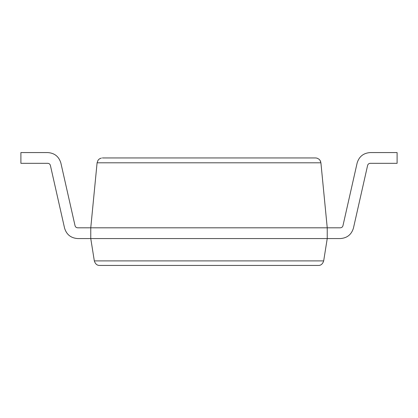 <?xml version="1.0" encoding="UTF-8"?>
<svg xmlns="http://www.w3.org/2000/svg" width="418" height="418" viewBox="0 0 418 418"><rect width="100%" height="100%" fill="white"/><g stroke="black" fill="none" stroke-linecap="round" stroke-linejoin="round"><path stroke-width="0.63" d="M318.37 265.43C320.893 265.514 322.659 264.004 323.678 260.9L94.322 260.9C95.341 264.004 97.107 265.514 99.63 265.43L318.37 265.43L99.63 265.43C97.107 265.514 95.341 264.004 94.322 260.9L323.678 260.9C322.659 264.004 320.893 265.514 318.37 265.43M99.317 158.944L101.375 158.051L99.317 158.944L98.047 160.219L97.091 162.801L320.909 162.801L320.073 160.397L320.909 162.801L97.091 162.801L98.047 160.219L99.317 158.944L101.375 158.051M102.342 157.947L315.7 157.947L102.342 157.947M317.032 158.15L318.981 159.174L320.073 160.397L318.981 159.174L317.032 158.15L315.7 157.947M327.237 227.81L327.237 238.558L327.237 227.81L90.763 227.81L90.763 238.558L327.237 238.558L90.763 238.558L90.763 227.81L327.237 227.81L320.909 162.801L327.237 227.81L340.341 227.81L327.237 227.81M97.091 162.801L90.763 227.81L97.091 162.801M90.763 238.558L94.322 260.9L90.763 238.558L77.659 238.558L90.763 238.558M323.678 260.9L327.237 238.558L323.678 260.9M320.073 160.397L320.684 161.688M397.1 152.57L397.1 163.318L370.228 163.318L397.1 163.318L397.1 152.57L370.228 152.57C363.456 153.051 359.083 156.541 357.124 163.046L342.959 225.715C342.567 227.016 341.694 227.716 340.341 227.81C341.694 227.716 342.567 227.016 342.959 225.715L357.124 163.046C359.083 156.541 363.456 153.051 370.228 152.57L397.1 152.57M20.9 163.318L20.9 152.57L20.9 163.318L47.772 163.318C49.125 163.417 49.998 164.112 50.39 165.413L64.555 228.082C66.519 234.587 70.888 238.077 77.659 238.558C70.888 238.077 66.519 234.587 64.555 228.082L50.39 165.413C49.998 164.112 49.125 163.417 47.772 163.318L20.9 163.318M90.763 227.81L77.659 227.81C76.306 227.716 75.433 227.016 75.041 225.715L60.876 163.046C58.917 156.541 54.544 153.051 47.772 152.57L20.9 152.57L47.772 152.57C54.544 153.051 58.917 156.541 60.876 163.046L75.041 225.715C75.433 227.016 76.306 227.716 77.659 227.81L90.763 227.81M327.237 238.558L340.341 238.558C347.112 238.077 351.481 234.587 353.445 228.082L367.61 165.413C368.002 164.112 368.875 163.417 370.228 163.318C368.875 163.417 368.002 164.112 367.61 165.413L353.445 228.082C351.481 234.587 347.112 238.077 340.341 238.558L327.237 238.558"/></g></svg>
